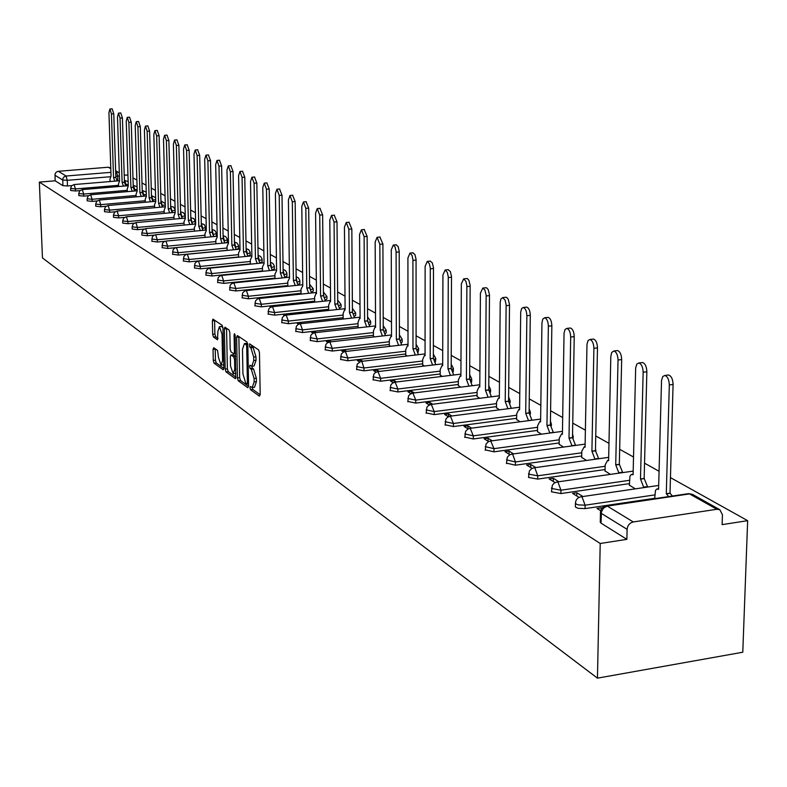 <?xml version="1.0" encoding="UTF-8"?>
<svg xmlns="http://www.w3.org/2000/svg" width="787" height="787" viewBox="0 0 787 787"><rect width="100%" height="100%" fill="white"/><g stroke="black" fill="none" stroke-linecap="round" stroke-linejoin="round"><path stroke-width="1.18" d="M249.941 387.696L250.551 389.713L259.395 396.146L260.192 394.454L259.464 352.763L258.579 349.871L249.577 343.83L249.754 347.097L250.896 347.874L253.689 357.072L253.758 360.525L251.781 366.27L249.971 365.198L249.548 366.447L250.158 368.454L251.289 369.251L254.083 378.478L254.142 381.921L252.194 387.578L250.364 386.466L249.941 387.696M252.214 387.578L252.814 389.437L260.192 394.789M251.437 345.05L252.037 346.841L253.178 347.618L250.896 347.874M251.82 366.27L252.42 368.188L253.562 368.985L251.289 369.251M175.127 212.372L175.098 210.188M184.955 218.147L185.014 215.825M194.96 224.069L195.176 221.619M205.132 230.148L205.604 227.551M215.402 236.415L216.356 235.775L216.307 233.65M225.525 242.888L227.335 242.062L227.295 239.907M236.149 249.449L238.618 248.505L238.569 246.331M247.836 256.08L250.197 255.126L250.158 252.932M259.858 262.897L262.11 261.933L262.071 259.71M272.213 269.892L274.348 268.928L274.309 266.685M284.933 277.093L286.94 276.129L286.901 273.856M298.017 284.491L299.886 283.527L299.857 281.244M311.485 292.115L313.216 291.151L313.187 288.839M325.356 299.955L326.939 299.001L326.92 296.66M339.65 308.022L341.086 307.078L341.066 304.717M354.386 316.335L355.655 315.41L355.635 313.029M369.585 324.903L370.687 323.998L370.667 321.588M385.266 333.727L386.181 332.862L386.171 330.432M401.449 342.827L402.177 342.011L402.177 339.551M418.153 352.202L418.694 348.975M435.418 361.872L435.772 358.705M453.253 371.828L453.41 368.769M471.669 382.02L471.669 379.177M213.739 347.726L213.031 349.379L213.277 360.456L214.084 363.191L223.262 369.811L223.823 368.09L222.957 328.041L222.141 325.277L212.943 319.119L212.382 320.87L212.687 334.327L213.493 337.052L217.487 339.787L217.901 331.337L219.425 326.635L222.023 334.16L222.593 360.495L221.088 365.109L218.481 357.554L217.576 350.441L213.739 347.726M39.35 182.102L600.215 543.483L597.451 678.158L42.459 257.92L39.35 182.102L55.129 180.794L55.06 173.976L56.133 172.255L57.923 171.34L108.232 167.228L110.77 167.995M237.428 377.947L238.274 380.78L247.816 387.725L248.594 386.043L247.826 344.883L246.961 342.03L237.369 335.557L236.612 337.279L237.428 377.947L239.661 377.681L240.507 380.514L248.594 386.378M235.274 378.606L226.007 371.858L225.18 369.073L224.325 328.956L224.905 327.185L229.017 329.92L229.853 332.704L230.188 349.113L231.024 351.907L233.837 353.835L234.428 352.064L234.083 334.898L234.496 333.649L235.195 335.656L235.707 378.557M71.735 185.624L67.466 185.978L67.259 180.312L62.645 179.977L54.903 175.186M716.859 509.268L689.52 493.902L607.279 506.1L633.269 521.958L716.859 509.268L719.849 509.74L722.446 514.757L722.112 524.624L747.65 520.669L670.455 477.62M659.063 471.265L644.543 463.169M633.515 457.021L619.664 449.298M608.971 443.337L595.749 435.959M585.38 430.174L572.739 423.131M562.675 417.523L550.595 410.784M540.826 405.335L529.267 398.891M519.774 393.589L508.707 387.42M499.47 382.275L488.875 376.363M479.883 371.356L469.731 365.689M460.985 360.81L451.236 355.38M442.717 350.628L433.371 345.414M425.069 340.781L416.097 335.774M408 331.268L399.383 326.457M391.483 322.05L383.2 317.436M375.497 313.137L367.529 308.701M360.003 304.5L352.35 300.231M345.001 296.128L337.623 292.016M330.442 288.012L323.349 284.058M316.325 280.142L309.498 276.335M302.631 272.509L296.05 268.829M289.331 265.091L282.986 261.55M276.414 257.88L270.295 254.476M263.852 250.886L257.959 247.59M251.653 244.078L245.957 240.901M239.779 237.458L234.29 234.398M228.24 231.014L222.937 228.063M216.996 224.748L211.88 221.895M206.056 218.648L201.118 215.894M195.402 212.706L190.621 210.04M185.024 206.922L180.4 204.345M174.901 201.275L170.445 198.786M165.044 195.776L160.725 193.366M155.423 190.415L151.252 188.083M146.038 185.181L141.994 182.928M136.879 180.075L132.973 177.892M127.947 175.088L124.228 175.078M747.65 520.669L742.78 652.226L597.451 678.158M633.269 521.958C629.62 522.902 627.573 525.362 627.111 529.336L601.238 513.321L600.491 511.875M600.215 543.483L626.875 539.351L627.111 529.336M601.986 508.205L601.307 507.792L601.278 509.268M601.307 507.792L596.969 508.432L600.697 510.733M629.364 485.136L635.306 488.855M582.931 496.499L576.841 492.76L576.792 495.987M576.841 492.76L572.572 493.38L579.065 497.384M605.055 470.98L610.427 474.374M558.888 481.733L553.35 478.329L553.3 481.487M553.35 478.329L549.149 478.929L555.091 482.598M581.672 457.375L586.522 460.444M535.79 467.537L530.763 464.458L530.723 467.557M530.763 464.458L526.631 465.028L532.061 468.383M559.173 444.281L563.531 447.065M513.577 453.892L509.041 451.108L509.012 454.158M509.041 451.108L504.959 451.659L509.917 454.719M537.511 431.67L541.417 434.178M492.219 440.769L488.127 438.261L488.097 441.261M488.127 438.261L484.113 438.792L488.619 441.576M516.626 419.51L520.109 421.773M471.649 428.138L467.98 425.885L467.96 428.826M467.98 425.885L464.025 426.397L468.117 428.925M496.499 407.794L499.578 409.811M451.836 415.969L448.551 413.952L448.541 416.648M448.551 413.952L444.655 414.454L448.364 416.736M477.07 396.481L479.775 398.281M432.732 404.233L429.82 402.442L429.81 404.764M429.82 402.442L425.974 402.924L429.318 404.98M458.309 385.561L460.67 387.155M414.306 392.91L411.729 391.326L411.729 393.323M411.729 391.326L407.941 391.798L410.942 393.648M440.189 375.015L442.225 376.412M396.51 381.98L394.257 380.593L394.267 382.305M394.257 380.593L390.529 381.046L393.205 382.698M422.668 364.814L424.4 366.034M379.334 371.425L377.376 370.224L377.386 371.68M377.376 370.224L373.697 370.667L376.078 372.133M405.728 354.957L407.164 355.999M362.718 361.223L361.056 360.2L361.066 361.42L361.833 361.528L363.958 367.982L356.55 366.565M361.056 360.2L357.426 360.623L359.521 361.912M389.329 345.404L390.5 346.29M346.664 351.356L345.257 350.49L345.267 351.504M345.257 350.49L341.686 350.904L343.506 352.035M373.451 336.167L374.366 336.895M331.12 341.814L329.969 341.105L329.979 341.942M329.969 341.105L326.438 341.499L328.012 342.473M358.065 327.205L358.744 327.795M316.079 332.567L315.164 332.006L315.174 332.665M315.164 332.006L311.682 332.389L313.019 333.226M301.51 323.614L300.811 323.191L300.821 323.693M300.811 323.191L297.378 323.565L298.489 324.254M286.901 314.643L283.507 315.007L284.412 315.567M273.404 306.35L270.059 306.714L270.767 307.146M260.31 298.312L257.526 298.981M245.613 290.708L244.678 291.052M79.979 190.611L75.503 190.985L75.424 188.949L70.614 188.457L70.692 190.493L75.503 190.985M88.429 195.707L83.727 196.111L83.648 194.055L78.769 193.553L78.848 195.609L83.727 196.111M97.096 200.941L92.148 201.364L92.079 199.288L87.131 198.767L87.2 200.842L92.148 201.364M105.989 206.292L100.775 206.745L100.706 204.64L95.689 204.099L95.758 206.204L100.775 206.745M115.118 211.772L109.619 212.254L109.55 210.129L104.455 209.578L104.523 211.703L109.619 212.254M124.494 217.389L118.689 217.91L118.621 215.756L113.446 215.185L113.515 217.34L118.689 217.91M134.134 223.144L127.986 223.705L127.917 221.521L122.664 220.94L122.733 223.115L127.986 223.705M144.051 229.047L137.528 229.647L137.459 227.443L132.118 226.833L132.186 229.047L137.528 229.647M154.272 235.106L147.307 235.746L147.248 233.513L141.827 232.893L141.896 235.126L147.307 235.746M164.847 241.304L157.361 242.012L157.292 239.75L151.783 239.002M175.904 247.659L167.67 248.446L167.611 246.144L162.014 245.377M227.089 250.325L178.265 255.047L178.206 252.725L172.51 251.929M238.579 256.995L189.155 261.835L189.096 259.484L183.312 258.648M250.374 263.842L200.351 268.81L200.291 266.429L194.399 265.563M262.514 270.885L211.86 275.981L211.801 273.571L205.81 272.676M274.988 278.136L223.695 283.369L223.646 280.92L217.546 279.985M287.835 285.583L235.884 290.964L235.834 288.485L229.627 287.511M301.057 293.256L248.426 298.785L248.387 296.266L242.062 295.263M314.672 301.155L261.353 306.841L261.314 304.284L254.87 303.241M328.691 309.301L274.673 315.144L274.633 312.557L268.072 311.465M343.152 317.682L288.406 323.703L288.367 321.076L281.677 319.935M358.065 326.339L302.562 332.527L302.533 329.861L295.715 328.681M373.441 335.262L317.181 341.637L317.151 338.931L310.196 337.702M389.329 344.47L332.271 351.051L332.252 348.307L325.149 347.008M405.728 353.983L347.864 360.771L347.844 357.977L340.594 356.629M422.668 363.81L363.978 370.815L363.958 367.982L422.668 361.007M440.189 373.973L380.642 381.203L380.633 378.321L373.058 376.845M458.319 384.479L397.888 391.946L397.878 389.024L390.145 387.479M477.079 395.359L415.743 403.072L415.743 400.101L407.823 398.478M496.508 406.623L434.237 414.601L434.237 411.581L426.141 409.879M516.646 418.291L453.41 426.554L453.42 423.485L445.127 421.694M537.521 430.4L473.302 438.959L473.321 435.831L464.832 433.942M559.193 442.953L493.951 451.827L493.97 448.649L485.274 446.662M581.691 455.998L515.396 465.196L515.436 461.959L506.503 459.864M605.085 469.544L537.698 479.096L537.737 475.801L528.569 474.128L528.579 473.587M629.403 483.631L560.895 493.557L560.944 490.203L551.53 488.452L551.549 487.871M654.715 498.299L585.046 508.618L585.115 505.195L578.209 504.88L575.927 503.936L575.454 502.726M151.852 241.265L157.361 242.012M162.073 247.669L167.67 248.446M172.579 254.24L178.265 255.047M183.371 260.999L189.155 261.835M194.458 267.944L200.351 268.81M205.869 275.086L211.86 275.981M217.605 282.435L223.695 283.369M229.676 289.99L235.884 290.964M242.111 297.781L248.426 298.785M254.919 305.789L261.353 306.841M268.111 314.052L274.673 315.144M281.716 322.562L288.406 323.703M295.745 331.347L302.562 332.527M310.226 340.407L317.181 341.637M325.169 349.753L332.271 351.051M340.614 359.413L347.864 360.771M356.57 369.398L363.978 370.815M373.077 379.718L380.642 381.203M390.145 390.401L397.888 391.946M407.823 401.449L415.743 403.072M426.141 412.9L434.237 414.601M445.117 424.764L453.41 426.554M464.802 437.07L473.302 438.959M485.245 449.849L493.951 451.827M506.474 463.11L515.396 465.196M528.53 476.892L528.53 477.424L537.698 479.096M551.49 491.236L551.48 491.806L560.895 493.557M575.386 506.159L575.868 507.349L578.15 508.304L585.046 508.618M55.129 180.794L62.862 185.643L67.466 185.978M626.875 539.351L601.042 523.148L600.284 521.702M252.578 387.529L254.467 387.312L256.414 381.646L254.142 381.921M253.562 368.985L256.355 378.203L256.414 381.646M252.155 366.221L254.053 366.004L256.041 360.259L253.758 360.525M253.178 347.618L255.972 356.806L256.041 360.259M238.864 336.561L239.661 377.681M246.862 383.889L247.403 382.708L246.715 346.624L246.115 344.627L244.403 343.614L242.465 349.349L242.937 373.904L245.682 383.033L246.862 383.889M246.311 343.398L247.738 343.939M236.031 377.268L228.21 371.602L226.007 371.858M226.548 328.258L227.384 368.818L228.21 371.602M230.542 366.083L233.218 373.776L234.772 369.113L234.585 359.728L233.739 356.914L230.925 354.986L230.345 356.737L230.542 366.083M233.513 373.746L235.952 373.363M232.903 354.848L235.618 356.413M221.373 365.079L223.754 364.735M222.947 327.756L221.373 326.418M214.585 320.181L214.881 334.082L215.687 336.806L218.048 338.449M215.215 348.769L215.461 360.2L216.268 362.945L223.823 368.414M668.684 496.587L666.294 493.734L669.314 384.932C669.078 379.58 667.573 376.432 664.789 375.468L662.752 376.54L661.523 380.426L658.581 489.317L656.919 488.953L655.453 490.429L654.705 498.653M667.72 375.094L668.537 374.996C671.331 375.95 672.846 379.108 673.082 384.45L670.012 493.183L672.403 496.036M670.012 493.183L666.294 493.734M643.825 487.615L640.5 478.978L643.146 372.221C642.91 366.988 641.464 363.909 638.798 362.984L636.84 364.047L635.67 367.883L633.092 474.738L631.223 474.502L629.934 476.273L629.364 485.392M641.739 362.62L642.487 362.532C645.163 363.456 646.619 366.526 646.855 371.759L644.159 478.447L647.504 486.573L643.835 487.104M647.485 487.074L647.504 486.573M644.159 478.447L640.5 478.978M618.936 473.154L615.719 464.802L618.031 360.023C617.795 354.898 616.398 351.897 613.85 351.002L611.725 352.448L610.81 356.511L608.607 460.729L607.653 460.356L605.183 464.802L605.046 471.236M616.792 350.648L617.48 350.559C620.038 351.455 621.435 354.455 621.671 359.57L619.33 464.3L622.556 472.23L618.946 472.741M619.33 464.3L615.719 464.802M595.011 459.264L591.913 451.177L593.9 348.297C593.664 343.289 592.316 340.348 589.866 339.492L588.066 340.535L586.994 344.253L585.066 447.262L584.151 446.908L581.78 451.295L581.662 457.621M592.808 339.138L593.447 339.069C595.907 339.925 597.254 342.857 597.481 347.864L595.454 450.695L598.573 458.437L595.021 458.939M595.454 450.695L591.913 451.177M572.001 445.904L569.001 438.074L570.693 337.023C570.457 332.114 569.168 329.251 566.817 328.415L565.076 329.448L564.043 333.127L562.41 434.306L561.544 433.962L559.262 438.3L559.173 444.517M569.749 328.081L570.339 328.012C572.7 328.838 573.989 331.711 574.225 336.61L572.493 437.602L575.504 445.176L572.001 445.658M572.493 437.602L569.001 438.074M549.857 433.047L546.945 425.462L548.362 326.172C548.136 321.371 546.886 318.568 544.624 317.761L542.735 319.168L541.938 323.054L540.6 421.832L539.784 421.507L537.58 425.797L537.501 431.906M547.555 317.427L548.096 317.368C550.359 318.174 551.608 320.978 551.844 325.779L550.388 425L553.3 432.407L549.857 432.87M550.388 425L546.945 425.462M528.52 420.671L525.706 413.303L526.867 315.735C526.631 311.022 525.431 308.278 523.257 307.501L521.643 308.514L520.699 312.085L519.587 409.811L518.81 409.496L516.695 413.736L516.626 419.746M526.178 307.176L526.68 307.117C528.854 307.894 530.064 310.639 530.29 315.341L529.1 412.87L531.914 420.11L528.52 420.563M529.1 412.87L525.706 413.303M507.949 408.738L505.224 401.596L506.13 304.844L505.116 300.172L502.667 297.614L500.906 298.991L500.207 302.139L499.332 398.222L498.584 397.927L496.548 402.108L496.499 408.02M505.569 297.289L506.789 297.506L508.195 299.178L509.514 304.471L508.569 401.163L511.294 408.266L507.949 408.689M508.569 401.163L505.224 401.596M488.107 397.228L485.471 390.293L486.159 295.164L484.881 289.97L482.815 288.072L480.414 293.167L479.785 387.037L479.067 386.751L477.109 390.893L477.07 396.707M485.697 287.767L486.848 287.973L488.206 289.606L489.484 294.8L488.766 389.88L491.413 396.815M488.766 389.88L485.471 390.293M468.963 386.132L466.406 379.383L466.878 285.809L465.924 281.323L463.651 278.873L461.339 283.9L460.907 376.235L460.228 375.97L458.339 380.062L458.309 385.778M466.514 278.568L467.616 278.775L468.924 280.379L470.164 285.465L469.652 378.98L472.22 385.728M469.652 378.98L466.406 379.383M450.469 375.409L447.99 368.847L448.265 276.788L447.341 272.381L445.147 269.99L442.924 274.958L442.678 365.807L442.028 365.552L440.199 369.605L440.189 375.222M447.99 269.695L450.302 271.456L451.502 276.444L451.187 368.464L453.676 375.015M451.187 368.464L447.99 368.847M432.604 365.05L430.194 358.665L430.292 268.062L429.387 263.743L427.262 261.402L425.128 266.311L425.059 355.734L424.439 355.478L422.668 359.482L422.668 365.02M430.096 261.117L432.309 262.848L433.48 267.737L433.352 358.292L435.762 364.666M433.352 358.292L430.194 358.665M415.32 355.035L412.978 348.818L412.909 259.631L412.034 255.391L409.978 253.099L407.912 257.949L408.02 345.985L407.42 345.749L405.718 349.703L405.728 355.153M412.791 252.824L414.926 254.516L416.057 259.317L416.097 348.454L418.438 354.671M416.097 348.454L412.978 348.818M398.606 345.345L396.333 339.295L396.097 251.486L395.005 246.774L393.264 245.072L391.267 249.863L391.523 336.551L390.952 336.324L389.309 340.24L389.329 345.611M396.048 244.796L398.104 246.459L399.206 251.171L399.403 338.941L401.685 344.991M399.403 338.941L396.333 339.295M382.423 335.98L380.219 330.078L379.855 244.314L377.081 237.31L375.163 242.032L375.566 327.412L375.015 327.195L373.422 331.071L373.451 336.364M379.855 237.035L382.915 244.019L383.249 329.733L385.463 335.626M383.249 329.733L380.219 330.078M366.752 326.9L364.607 321.145L364.106 236.671L361.42 229.784L359.561 234.457L360.092 318.568L359.57 318.361L358.036 322.188L358.065 327.402M364.165 229.519L367.126 236.375L367.598 320.811L369.742 326.566M367.598 320.811L364.607 321.145M351.563 318.105L349.477 312.498L348.848 229.253L346.241 222.495L344.44 227.118L345.109 309.989L344.608 309.793L343.122 313.58L343.162 318.715M348.966 222.239L351.828 228.978L352.438 312.173L354.524 317.781M352.438 312.173L349.477 312.498M336.846 309.576L334.819 304.107L334.062 222.072L331.524 215.431L329.792 219.996L330.579 301.677L330.087 301.49L328.651 305.238L328.7 310.304M334.229 215.185L337.003 221.796L337.731 303.792L339.768 309.261M337.731 303.792L334.819 304.107M322.562 301.313L320.594 295.971L319.729 215.107L317.259 208.585L315.577 213.09L316.482 293.61L316.01 293.433L314.623 297.142L314.682 302.129M319.935 208.339L322.631 214.841L323.467 295.666L325.444 301.008M323.467 295.666L320.594 295.971M308.711 293.295L306.792 288.072L305.818 208.348L303.418 201.934L301.795 206.401L302.798 285.789L300.998 289.282L301.067 294.102M306.074 201.698L308.681 208.093L309.635 287.776L311.554 293M309.635 287.776L306.792 288.072M295.263 285.514L293.394 280.408L292.311 201.797L289.98 195.481L288.406 199.898L289.518 278.185L287.776 281.648L287.845 286.281M292.616 195.255L295.145 201.541L296.197 280.113L298.066 285.219M296.197 280.113L293.394 280.408M282.199 277.949L280.379 272.961L279.208 195.422L276.935 189.214L275.411 193.582L276.611 270.807L274.929 274.23L274.997 278.687M279.542 188.988L282.002 195.176L283.153 272.676L284.973 277.663M283.153 272.676L280.379 272.961M269.508 270.61L267.728 265.731L266.468 189.234L264.265 183.135L262.789 187.444L264.068 263.635L262.445 267.029L262.514 271.308M266.842 182.909L269.233 188.998L270.472 265.455L272.253 270.334M270.472 265.455L267.728 265.731M257.172 263.468L255.441 258.697L254.093 183.223L251.948 177.223L250.512 181.482L251.879 256.66L250.305 260.025L250.384 264.147M254.506 176.996L256.828 182.997L258.146 258.431L259.877 263.202M258.146 258.431L255.441 258.697M245.17 256.532L243.488 251.86L242.062 177.38L239.966 171.468L238.579 175.688L240.025 249.873L238.5 253.217L238.579 257.182M242.504 171.251L244.767 177.154L246.164 251.594L247.856 256.267M246.164 251.594L243.488 251.86M233.503 249.784L231.86 245.21L230.365 171.694L228.319 165.87L226.971 170.051L228.486 243.281L227.01 246.587L227.089 250.404M230.837 165.663L233.031 171.477L234.506 244.954L236.149 249.528M234.506 244.954L231.86 245.21M222.15 243.213L220.547 238.736L218.983 166.165L216.986 160.43L215.677 164.562L217.261 236.857L215.835 240.133L215.913 243.813M219.475 160.233L221.619 165.949L223.154 238.481L224.767 242.967M223.154 238.481L220.547 238.736M211.093 236.818L209.529 232.431L207.896 160.784L205.958 155.137L204.689 159.23L206.332 230.601L204.945 233.847L205.033 237.389M208.417 154.941L210.503 160.578L212.106 232.185L213.68 236.582M212.106 232.185L209.529 232.431M200.331 230.601L198.796 226.292L197.114 155.541L195.215 149.983L193.986 154.026L195.688 224.511L194.34 227.738L194.428 231.142M197.655 149.786L199.682 155.334L201.354 226.056L202.889 230.355L202.593 228.387M201.354 226.056L198.796 226.292M189.844 224.531L188.349 220.311L186.598 150.435L184.748 144.956L183.558 148.959L185.319 218.579L184.01 221.777L184.099 225.062M187.168 144.759L189.146 150.238L190.877 220.085L192.372 224.305M190.877 220.085L188.349 220.311M179.623 218.629L178.167 214.487L176.357 145.467L174.547 140.056L173.396 144.021L175.206 212.795L173.937 215.963L174.025 219.13M176.947 139.87L178.875 145.27L180.666 214.261L182.122 218.402M180.666 214.261L178.167 214.487M169.658 212.864L168.231 208.811L166.382 140.617L164.611 135.285L163.489 139.21L165.359 207.158L164.119 210.296L164.208 213.356M166.992 135.108L168.871 140.42L170.7 208.585L172.137 212.647M170.7 208.585L168.231 208.811M159.948 207.256L158.551 203.272L156.652 135.895L154.921 130.632L153.829 134.518L155.737 201.659L154.547 204.768L154.636 207.719M157.282 130.455L159.112 135.698L160.991 203.056L162.388 207.04M160.991 203.056L158.551 203.272M150.465 201.777L149.107 197.862L147.159 131.281L145.467 126.097L144.405 129.944L146.362 196.297L145.202 199.377L145.29 202.229M147.808 125.92L149.599 131.095L151.527 197.655L152.885 201.561M151.527 197.655L149.107 197.862M141.227 196.435L139.889 192.589L137.902 126.786L136.249 121.67L135.216 125.477L137.213 191.064L136.082 194.114L136.171 196.868M138.561 121.503L140.312 126.599L142.28 192.392L143.618 196.229M142.28 192.392L139.889 192.589M132.196 191.221L130.898 187.444L128.871 122.398L127.248 117.352L126.245 121.119L128.281 185.948L127.189 188.978L127.268 191.635M129.54 117.184L131.252 122.221L133.259 187.247L134.567 191.015M133.259 187.247L130.898 187.444M123.392 186.125L122.113 182.427L120.047 118.109L118.463 113.131L117.489 116.87L119.565 180.961L118.493 183.971L118.581 186.529M120.736 112.964L122.408 117.932L124.454 182.23L125.733 185.929M124.454 182.23L122.113 182.427M114.784 181.158L113.535 177.518L111.439 113.928L109.885 109.009L108.94 112.708L111.046 176.091L110.003 179.072L110.091 181.551M112.138 108.852L113.771 113.761L115.856 177.321L117.106 180.961M115.856 177.321L113.535 177.518M252.814 389.437L250.551 389.713M252.037 346.841L249.754 347.097M252.42 368.188L250.158 368.454M128.232 184.374L125.576 184.719M126.441 185.87L124.769 180.39M137.164 189.333L134.4 189.726M135.197 190.956L133.485 185.339M146.313 194.399L143.431 194.851M144.178 196.179L142.417 190.415M155.678 199.573L152.688 200.105M153.367 201.521L151.566 195.609M165.29 204.856L162.171 205.486M162.781 207.001L160.941 200.941M170.641 206.332L173.425 207.001L174.96 209.194L175.098 210.099L171.9 210.995M172.442 212.618L170.641 206.302M182.328 218.383L180.597 211.89L183.312 212.598L184.876 214.821L185.014 215.736L181.866 216.651M192.481 224.295L190.808 217.615L193.828 218.629L195.137 221.049L192.097 222.446M205.604 227.453L202.849 228.368L201.295 223.518L204.276 224.561L205.604 227.453M212.047 229.519L214.654 230.355L216.169 232.618L216.307 233.542L213.366 234.487M213.552 235.441L212.057 229.607M223.095 235.707L225.672 236.602L227.158 238.874L227.286 239.789L224.423 240.753M224.511 241.117L223.105 235.874M234.447 242.071L236.985 243.016L238.441 245.298L238.569 246.203L235.775 247.187M246.105 248.613L248.613 249.607L250.04 251.899L250.158 252.804L247.452 253.788M258.097 255.342L260.556 256.385L261.943 258.677L262.071 259.572L259.444 260.576M270.423 262.258L272.843 263.36L274.191 265.652L274.309 266.537L271.781 267.55M283.104 269.38L285.474 270.531L286.793 272.823L286.901 273.709L284.461 274.732M296.148 276.719L298.47 277.919L299.749 280.202L299.857 281.077L297.516 282.11M309.596 284.264L313.187 288.662L310.954 289.705M323.437 292.056L326.92 296.473L324.795 297.525M337.702 300.083L341.066 304.52L339.049 305.582M352.409 308.366L355.635 312.813L353.737 313.875M367.578 316.915L370.667 321.371L368.887 322.434M383.23 325.749L386.171 330.186L384.518 331.258M399.403 334.878L402.177 339.295L400.652 340.358M416.097 344.322L418.694 348.7L417.297 349.762M433.362 354.101L435.772 358.41L434.503 359.462M451.207 364.224L453.42 368.454L452.279 369.497M469.672 374.73L471.669 378.842L470.656 379.875M488.796 385.64L490.557 389.595L489.662 390.608M508.609 396.973L510.114 400.721L509.327 401.724M529.149 408.778L530.389 412.26L529.681 413.254M550.447 421.104L551.402 424.213L550.752 425.216M572.552 434.001L573.202 436.618L572.582 437.651M595.513 447.636L595.464 450.41M619.359 462.904L619.349 463.425M117.883 180.892L117.725 176.131L115.817 176.288M110.21 176.75L67.259 180.312L66.098 176.022L110.918 172.343M115.679 171.95L116.525 171.881L115.659 171.399M110.8 168.664L108.232 167.228M58.317 171.281L66.098 176.022L63.885 177.006L62.803 178.757L62.862 185.643M118.542 185.319L75.424 188.949L74.086 184.561L71.558 185.811L70.614 188.457M127.228 190.336L83.648 194.055L82.291 189.598L79.723 190.867L78.769 193.553M136.131 195.481L92.079 199.288L90.682 194.763L88.095 196.042L87.131 198.767M145.241 200.754L100.706 204.64L99.28 200.055L96.663 201.354L95.689 204.099M154.586 206.155L109.55 210.129L108.094 205.486L105.448 206.794L104.455 209.578M164.158 211.683L118.621 215.756L117.125 211.044L114.449 212.372L113.446 215.185M173.976 217.36L127.917 221.521L126.392 216.74L123.687 218.088L122.664 220.94M184.05 223.183L137.459 227.443L135.895 222.593L133.151 223.951L132.118 226.833M194.379 229.145L147.248 233.513L145.644 228.594L142.87 229.971L141.827 232.893M204.984 235.274L157.292 239.75L155.659 234.752L153.908 235.283L152.314 236.897L151.852 241.363M215.864 241.57L167.611 246.144L165.929 241.078L164.168 241.619L162.545 243.252L162.073 247.777M227.04 248.023L178.206 252.725L176.485 247.571L174.694 248.121L173.061 249.774L172.579 254.358M238.53 254.663L189.096 259.484L187.336 254.24L185.525 254.801L183.863 256.483L183.371 261.127M250.335 261.481L200.291 266.429L198.481 261.107L196.238 261.933L194.969 263.37L194.468 268.072M262.464 268.495L211.801 273.571L209.942 268.16L208.083 268.741L206.381 270.462L205.869 275.224M274.948 275.706L223.646 280.92L221.737 275.42L219.858 276.001L218.127 277.752L217.605 282.582M287.796 283.123L235.834 288.485L233.877 282.887L231.545 283.753L230.217 285.248L229.676 290.147M301.018 290.757L248.387 296.266L246.37 290.58L244.432 291.18L242.662 292.98L242.111 297.939M314.643 298.627L261.314 304.284L259.238 298.499L257.28 299.109L255.48 300.929L254.919 305.966M328.671 306.733L274.633 312.557L272.499 306.655L270.069 307.569L268.692 309.134L268.111 314.239M343.132 315.085L288.367 321.076L286.173 315.075L284.156 315.705L282.307 317.584L281.716 322.759M358.046 323.693L302.533 329.861L300.27 323.752L298.224 324.401L296.345 326.3L295.745 331.553M373.432 332.576L317.151 338.931L314.82 332.704L312.754 333.363L310.845 335.292L310.226 340.633M389.319 341.745L332.252 348.307L329.851 341.952L327.274 342.925L325.808 344.578L325.179 349.999M405.718 351.218L347.844 357.977L345.365 351.504L343.23 352.183L341.263 354.18L340.614 359.669M440.199 371.12L380.633 378.321L377.986 371.582L375.291 372.605L373.756 374.346L373.077 380.013M458.329 381.587L397.878 389.024L395.153 382.148L392.408 383.19L390.844 384.951L390.145 390.716M477.099 392.418L415.743 400.101L412.909 393.087L410.135 394.139L408.542 395.93L407.823 401.793M496.528 403.633L434.237 411.581L431.315 404.41L428.492 405.492L426.879 407.312L426.141 413.264M516.675 415.251L453.42 423.485L450.39 416.156L447.518 417.248L445.875 419.107L445.117 425.157M537.56 427.302L473.321 435.831L470.183 428.335L467.783 429.102L465.589 431.335L464.802 437.493M559.242 439.805L493.97 448.649L490.724 440.976L488.284 441.763L486.041 444.035L485.235 450.302M581.75 452.791L515.436 461.959L512.701 454.345L512.052 454.109L509.573 454.906L507.29 457.217L506.464 463.602M605.154 466.278L537.737 475.801L534.904 468.009L534.225 467.753L531.707 468.57L529.376 470.931L528.53 477.424M629.482 480.306L560.944 490.203L558.013 482.224L556.625 482.057L554.156 483.169L552.356 485.185L551.48 491.806M654.804 494.905L585.115 505.195L582.075 497.02L581.308 496.735C577.658 497.443 575.691 499.647 575.435 503.355L575.376 506.769M580.521 496.872L658.68 485.441M556.566 482.067L633.181 471.118M533.556 467.862L608.676 457.355M511.432 454.197L585.125 444.114M490.153 441.054L562.459 431.355M469.652 428.403L540.639 419.077M449.908 416.225L519.617 407.233M430.863 404.469L499.352 395.812M412.496 393.136L479.795 384.784M394.759 382.197L460.916 374.13M377.622 371.631L442.688 363.84M345.05 351.543L408.01 344.263M329.546 341.991L391.523 334.937M314.544 332.744L375.556 325.916M300.014 323.782L360.092 317.171M285.927 315.105L345.1 308.681M352.537 312.232L352.428 311.622M272.272 306.684L330.57 300.457M337.977 303.939L337.721 302.68M259.021 298.519L316.463 292.479M323.86 295.932L323.457 294.141M246.164 290.6L302.788 284.727M310.157 288.19L309.616 285.937M233.68 282.907L289.498 277.201M296.856 280.723L296.168 278.037M221.56 275.44L276.591 269.892M283.94 273.502L283.113 270.423M209.775 268.18L264.058 262.789M271.387 266.547L270.433 263.055M198.324 261.117L251.87 255.873M259.189 259.838L258.106 255.932M187.178 254.26L240.015 249.154M247.315 253.365L246.115 249.036M235.766 247.118L234.447 242.357M601.042 523.148L601.416 511.894L603.57 508.028L607.279 506.1L605.616 505.952M119.398 175.885L117.725 176.131L116.525 171.881L118.375 172.264L115.64 170.73M719.849 509.74L692.471 494.374L688.674 493.616L692.658 494.482M600.265 522.371L600.471 512.553C600.737 508.766 602.744 506.513 606.472 505.805L687.828 493.744M256.355 378.203L254.083 378.478M255.972 356.806L253.689 357.072M238.855 337.033L236.612 337.279M240.507 380.514L238.274 380.78M248.554 383.692L247.177 383.849M248.535 382.58L247.403 382.708M247.856 346.496L246.715 346.624M247.797 344.44L246.115 344.627M247.197 343.565L244.924 343.821M227.384 368.818L225.18 369.073M226.538 328.72L224.325 328.956M235.559 353.55L234.093 353.717M235.52 351.946L234.428 352.064M235.097 334.79L234.083 334.898M235.864 368.985L234.772 369.113M235.677 359.6L234.585 359.728M235.618 356.698L233.739 356.914M233.316 354.799L231.093 355.055M223.656 360.377L222.593 360.495M223.095 334.042L222.023 334.16M215.687 336.806L213.493 337.052M214.881 334.082L212.687 334.327M214.576 320.634L212.382 320.87M216.268 362.945L214.084 363.191M215.461 360.2L213.277 360.456M215.215 349.133L213.031 349.379M670.268 493.331L666.55 493.882M673.082 384.45L669.314 384.932M644.405 478.585L640.746 479.116M646.855 371.759L643.146 372.221M619.556 464.428L615.955 464.94M621.671 359.57L618.031 360.023M595.68 450.823L592.129 451.305M597.481 347.864L593.9 348.297M572.71 437.729L569.217 438.202M574.225 336.61L570.693 337.023M550.595 425.118L547.152 425.58M551.844 325.779L548.362 326.172M529.297 412.978L525.903 413.421M530.29 315.341L526.867 315.735M508.766 401.272L505.421 401.704M509.523 305.297L506.149 305.671M488.953 389.988L485.658 390.401M489.504 295.607L486.169 295.961M469.829 379.088L466.583 379.482M470.173 286.252L466.898 286.606M451.364 368.562L448.167 368.946M451.522 277.221L448.285 277.565M433.519 358.39L430.361 358.764M433.499 268.495L430.312 268.829M416.264 348.552L413.145 348.916M416.077 260.064L412.929 260.389M399.56 339.04L396.491 339.384M399.225 251.909L396.117 252.224M383.397 329.822L380.367 330.166M382.915 244.019L379.855 244.314M367.745 320.899L364.755 321.234M367.126 236.375L364.106 236.671M352.576 312.252L349.625 312.577M351.828 228.978L348.848 229.253M337.869 303.871L334.957 304.185M337.003 221.796L334.062 222.072M323.605 295.735L320.722 296.04M322.631 214.841L319.729 215.107M309.763 287.845L306.92 288.15M308.681 208.093L305.818 208.348M296.325 280.192L293.521 280.477M295.145 201.541L292.311 201.797M283.271 272.755L280.497 273.03M282.002 195.176L279.208 195.422M270.59 265.524L267.855 265.799M269.233 188.998L266.468 189.234M258.264 258.5L255.559 258.766M256.828 182.997L254.093 183.223M246.272 251.663L243.596 251.919M244.767 177.154L242.062 177.38M234.615 245.013L231.968 245.269M233.031 171.477L230.365 171.694M223.262 238.55L220.655 238.795M221.619 165.949L218.983 166.165M212.215 232.254L209.627 232.49M210.503 160.578L207.896 160.784M201.452 226.115L198.904 226.351M199.682 155.334L197.114 155.541M190.975 220.144L188.447 220.37M189.146 150.238L186.598 150.435M180.754 214.32L178.255 214.546M178.875 145.27L176.357 145.467M170.799 208.644L168.329 208.86M168.871 140.42L166.382 140.617M161.089 203.105L158.64 203.321M159.112 135.698L156.652 135.895M151.616 197.704L149.196 197.921M149.599 131.095L147.159 131.281M142.368 192.441L139.978 192.638M140.312 126.599L137.902 126.786M133.347 187.296L130.976 187.493M131.252 122.221L128.871 122.398M124.543 182.269L122.192 182.466M122.408 117.932L120.047 118.109M115.935 177.37L113.613 177.567M113.771 113.761L111.439 113.928M490.537 392.142L490.557 389.949M510.094 402.836L510.114 401.104M530.359 414.06L530.379 412.663M551.372 425.797L551.392 424.655M573.172 438.064L573.192 437.1M595.808 450.892L595.828 450.016M356.57 369.674L357.239 364.086L360.84 361.459L425.059 353.894M176.485 247.571L228.476 242.612M165.929 241.078L217.251 236.238M155.659 234.752L206.322 230.04M145.644 228.594L195.678 224M135.895 222.593L185.309 218.107M126.392 216.74L175.196 212.372M117.125 211.044L165.339 206.774M108.094 205.486L155.728 201.315M160.932 200.862L165.25 203.577M99.28 200.055L146.352 195.993M151.458 195.55L155.629 197.724M90.682 194.763L137.204 190.788M142.221 190.356L146.244 192.166M82.291 189.598L128.271 185.712M133.2 185.299L137.086 186.804M74.086 184.561L119.555 180.754M124.395 180.351L128.143 181.62M119.299 172.963L118.375 172.264M248.554 383.751L247.069 383.928M246.665 343.358L244.403 343.614M235.559 353.638L233.946 353.816M233.159 354.73L230.925 354.986M221.629 326.398L219.425 326.635M658.591 488.747L657.519 488.904M668.537 374.996L664.789 375.468M633.102 474.197L632.089 474.345M642.487 362.532L638.798 362.984M608.617 460.218L607.653 460.356M617.48 350.559L613.85 351.002M585.075 446.78L584.151 446.908M593.447 339.069L589.866 339.492M562.42 433.844L561.544 433.962M570.339 328.012L566.817 328.415M540.61 421.399L539.784 421.507M548.096 317.368L544.624 317.761M519.597 409.397L518.81 409.496M526.68 307.117L523.257 307.501M499.332 397.828L498.584 397.927M506.041 297.24L502.667 297.614M479.785 386.663L479.067 386.751M486.13 287.717L482.815 288.072M460.907 375.891L460.228 375.97M466.917 278.529L463.651 278.873M442.678 365.473L442.028 365.552M448.374 269.656L445.147 269.99M425.059 355.409L424.439 355.478M430.45 261.077L427.262 261.402M408.02 345.68L407.42 345.749M413.126 252.784L409.978 253.099M391.523 336.256L390.952 336.324M396.363 244.767L393.264 245.072M375.556 327.136L375.015 327.195M380.141 237.005L377.081 237.31M360.092 318.302L359.57 318.361M364.43 229.499L361.42 229.784M345.109 309.734L344.608 309.793M349.212 222.219L346.241 222.495M334.465 215.156L331.524 215.431M320.161 208.319L317.259 208.585M306.281 201.679L303.418 201.934M292.813 195.235L289.98 195.481M279.729 188.978L276.935 189.214M267.019 182.899L264.265 183.135M254.673 176.986L251.948 177.223M242.662 171.241L239.966 171.468M230.985 165.654L228.319 165.87M219.612 160.214L216.986 160.43M208.555 154.931L205.958 155.137M197.783 149.776L195.215 149.983M187.286 144.759L184.748 144.956M177.065 139.86L174.547 140.056M167.1 135.098L164.611 135.285M157.38 130.445L154.921 130.632M147.907 125.91L145.467 126.097M138.66 121.493L136.249 121.67M129.629 117.174L127.248 117.352M120.824 112.964L118.463 113.131M112.216 108.842L109.885 109.009"/></g></svg>

